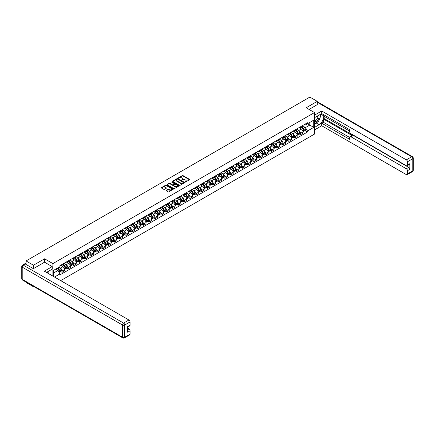 <?xml version="1.0" encoding="UTF-8"?>
<svg xmlns="http://www.w3.org/2000/svg" width="435" height="435" viewBox="0 0 435 435"><rect width="100%" height="100%" fill="white"/><g stroke="black" fill="none" stroke-linecap="round" stroke-linejoin="round"><path stroke-width="0.65" d="M185.19 182.064L189.595 179.818A0.517 0.299 0 0 0 189.595 179.399L183.004 175.593A0.517 0.299 0 0 0 182.276 175.593L178.388 177.839L178.388 178.138L179.405 177.844A1.658 0.957 0 0 1 181.743 177.844L182.292 178.165A1.658 0.957 0 0 1 182.776 178.839A1.658 0.957 0 0 1 182.292 179.514L181.792 180.101L182.803 179.813A1.658 0.957 0 0 1 185.147 179.813L185.696 180.128A1.658 0.957 0 0 1 186.18 180.802A1.658 0.957 0 0 1 185.696 181.477L185.19 181.77M166.213 190.34A0.517 0.299 0 0 0 166.213 190.764L168.062 191.83A0.517 0.299 0 0 0 168.791 191.83L173.108 189.339A0.517 0.299 0 0 0 173.108 188.915L166.523 185.114A0.517 0.299 0 0 0 165.789 185.114L161.472 187.605A0.517 0.299 0 0 0 161.472 188.029L163.707 189.317A0.517 0.299 0 0 0 164.435 189.317L166.284 188.252A0.517 0.299 0 0 0 166.284 187.828L165.18 187.186A1.387 0.799 0 0 1 164.773 186.62A1.387 0.799 0 0 1 165.626 185.886A1.387 0.799 0 0 1 167.138 186.055L171.472 188.562A1.387 0.799 0 0 1 171.879 189.127A1.387 0.799 0 0 1 171.02 189.867A1.387 0.799 0 0 1 169.514 189.693L168.791 189.274A0.517 0.299 0 0 0 168.062 189.274L166.213 190.34L166.213 190.764L168.062 189.703L168.062 189.274M52.891 263.599L44.577 258.803L33.468 265.214L26.051 260.935L309.867 97.076L317.289 101.355L306.18 107.771L314.489 112.567L52.891 263.599L52.891 276.105M179.437 185.261A0.517 0.299 0 0 0 180.172 185.261L184.489 182.765A0.517 0.299 0 0 0 184.489 182.347L177.904 178.54A0.517 0.299 0 0 0 177.17 178.54L172.853 181.036A0.517 0.299 0 0 0 172.853 181.46L179.437 185.261M171.738 182.145L172.102 182.194L172.102 181.765L178.801 185.631A0.517 0.299 0 0 1 178.801 186.055L174.484 188.545A0.517 0.299 0 0 1 173.75 188.545L167.165 184.744L169.014 183.684L169.014 183.255L167.165 184.32A0.517 0.299 0 0 0 167.165 184.744L167.165 184.32M169.014 183.684A0.517 0.299 0 0 1 169.742 183.684L169.742 183.255A0.517 0.299 0 0 0 169.014 183.255M169.742 183.255L172.412 184.793A0.517 0.299 0 0 0 173.146 184.793L174.37 184.087A0.517 0.299 0 0 0 174.37 183.668L171.591 182.058L172.102 181.765M33.468 286.344L33.468 286.736L26.051 282.456L26.051 282.065M60.699 280.613L314.489 134.089L314.489 112.567M33.468 286.736L33.81 286.54M33.468 265.214L33.468 268.596M26.051 260.935L26.051 264.442M317.289 104.737L317.289 101.355M300.514 126.77A2.425 1.397 60 0 1 300.009 127.863L302.472 126.438A2.425 1.397 -120 0 0 302.972 125.351M298.176 130.049L298.796 130.408A2.425 1.397 60 0 1 300.514 133.376L302.972 131.957A2.425 1.397 -120 0 0 301.259 128.988L299.497 127.972M302.972 131.957L302.972 133.273L300.514 134.692L299.177 133.92M300.009 127.863A2.425 1.397 60 0 1 298.818 127.749M300.514 133.376L300.514 134.692M294.696 130.13A2.425 1.397 60 0 1 294.196 131.218L296.654 129.799A2.425 1.397 -120 0 0 297.159 128.711M293.364 137.281L294.696 138.047L297.159 136.628L297.159 135.318A2.425 1.397 -120 0 0 295.441 132.343L293.685 131.326M294.196 131.218A2.425 1.397 60 0 1 293 131.109M292.363 133.409L292.983 133.768A2.425 1.397 60 0 1 294.696 136.737L294.696 138.047M288.883 133.485A2.425 1.397 60 0 1 288.378 134.573L290.841 133.153A2.425 1.397 -120 0 0 291.341 132.066M287.551 140.635L288.883 141.408L291.341 139.988L291.341 138.673A2.425 1.397 -120 0 0 289.628 135.704L287.867 134.687M288.378 134.573A2.425 1.397 60 0 1 287.187 134.464M286.545 136.764L287.171 137.123A2.425 1.397 60 0 1 288.883 140.092L288.883 141.408M283.065 136.846A2.425 1.397 60 0 1 282.565 137.933L285.028 136.514A2.425 1.397 -120 0 0 285.529 135.421M281.733 143.996L283.065 144.763L285.529 143.343L285.529 142.033A2.425 1.397 -120 0 0 283.816 139.059L282.054 138.042M282.565 137.933A2.425 1.397 60 0 1 281.374 137.824M280.733 140.124L281.353 140.483A2.425 1.397 60 0 1 283.065 143.452L283.065 144.763M277.253 140.2A2.425 1.397 60 0 1 276.752 141.288L279.21 139.869A2.425 1.397 -120 0 0 279.71 138.781M275.921 147.351L277.253 148.123L279.71 146.698L279.71 145.388A2.425 1.397 -120 0 0 277.998 142.419L276.236 141.402M276.752 141.288A2.425 1.397 60 0 1 275.556 141.179M274.92 143.479L275.54 143.838A2.425 1.397 60 0 1 277.253 146.807L277.253 148.123M271.44 143.561A2.425 1.397 60 0 1 270.934 144.648L273.397 143.224A2.425 1.397 -120 0 0 273.898 142.136M270.102 150.706L271.44 151.478L273.898 150.059L273.898 148.743A2.425 1.397 -120 0 0 272.185 145.774L270.423 144.757M270.934 144.648A2.425 1.397 60 0 1 269.743 144.54M269.102 146.84L269.722 147.193A2.425 1.397 60 0 1 271.44 150.167L271.44 151.478M265.622 146.916A2.425 1.397 60 0 1 265.122 148.003L267.579 146.584A2.425 1.397 -120 0 0 268.085 145.497M264.29 154.066L265.622 154.833L268.085 153.414L268.085 152.103A2.425 1.397 -120 0 0 266.367 149.134L264.605 148.117M265.122 148.003A2.425 1.397 60 0 1 263.925 147.895M263.289 150.195L263.909 150.553A2.425 1.397 60 0 1 265.622 153.522L265.622 154.833M259.809 150.271A2.425 1.397 60 0 1 259.303 151.364L261.767 149.939A2.425 1.397 -120 0 0 262.267 148.852M258.472 157.421L259.809 158.193L262.267 156.774L262.267 155.458A2.425 1.397 -120 0 0 260.554 152.489L258.792 151.472M259.303 151.364A2.425 1.397 60 0 1 258.113 151.25M257.471 153.55L258.091 153.908A2.425 1.397 60 0 1 259.809 156.877L259.809 158.193M253.991 153.631A2.425 1.397 60 0 1 253.491 154.719L255.949 153.299A2.425 1.397 -120 0 0 256.454 152.212M252.659 160.781L253.991 161.548L256.454 160.129L256.454 158.818A2.425 1.397 -120 0 0 254.736 155.844L252.98 154.827M253.491 154.719A2.425 1.397 60 0 1 252.295 154.61M251.658 156.91L252.278 157.269A2.425 1.397 60 0 1 253.991 160.238L253.991 161.548M248.178 156.986A2.425 1.397 60 0 1 247.678 158.074L250.136 156.654A2.425 1.397 -120 0 0 250.636 155.567M246.846 164.136L248.178 164.908L250.636 163.489L250.636 162.173A2.425 1.397 -120 0 0 248.923 159.205L247.162 158.188M247.678 158.074A2.425 1.397 60 0 1 246.482 157.965M245.84 160.265L246.466 160.624A2.425 1.397 60 0 1 248.178 163.593L248.178 164.908M242.36 160.346A2.425 1.397 60 0 1 241.86 161.434L244.323 160.015A2.425 1.397 -120 0 0 244.823 158.922M241.028 167.491L242.36 168.263L244.823 166.844L244.823 165.528A2.425 1.397 -120 0 0 243.111 162.559L241.349 161.543M241.86 161.434A2.425 1.397 60 0 1 240.669 161.325M240.028 163.625L240.647 163.984A2.425 1.397 60 0 1 242.36 166.953L242.36 168.263M236.548 163.701A2.425 1.397 60 0 1 236.047 164.789L238.505 163.37A2.425 1.397 -120 0 0 239.005 162.282M235.215 170.852L236.548 171.624L239.005 170.199L239.005 168.889A2.425 1.397 -120 0 0 237.292 165.92L235.531 164.903M236.047 164.789A2.425 1.397 60 0 1 234.851 164.68M234.215 166.98L234.835 167.339A2.425 1.397 60 0 1 236.548 170.308L236.548 171.624M230.735 167.056A2.425 1.397 60 0 1 230.229 168.149L232.692 166.725A2.425 1.397 -120 0 0 233.193 165.637M229.397 174.207L230.735 174.979L233.193 173.56L233.193 172.244A2.425 1.397 -120 0 0 231.48 169.275L229.718 168.258M230.229 168.149A2.425 1.397 60 0 1 229.038 168.041M228.397 170.341L229.017 170.694A2.425 1.397 60 0 1 230.735 173.668L230.735 174.979M224.917 170.417A2.425 1.397 60 0 1 224.416 171.504L226.874 170.085A2.425 1.397 -120 0 0 227.38 168.998M223.585 177.567L224.917 178.334L227.38 176.915L227.38 175.604A2.425 1.397 -120 0 0 225.662 172.635L223.9 171.618M224.416 171.504A2.425 1.397 60 0 1 223.22 171.395M222.584 173.695L223.204 174.054A2.425 1.397 60 0 1 224.917 177.023L224.917 178.334M219.104 173.772A2.425 1.397 60 0 1 218.598 174.865L221.062 173.44A2.425 1.397 -120 0 0 221.562 172.352M217.766 180.922L219.104 181.694L221.562 180.275L221.562 178.959A2.425 1.397 -120 0 0 219.849 175.99L218.087 174.973M218.598 174.865A2.425 1.397 60 0 1 217.408 174.75M216.766 177.05L217.386 177.409A2.425 1.397 60 0 1 219.104 180.378L219.104 181.694M213.286 177.132A2.425 1.397 60 0 1 212.786 178.219L215.243 176.8A2.425 1.397 -120 0 0 215.749 175.713M211.954 184.282L213.286 185.049L215.749 183.63L215.749 182.319A2.425 1.397 -120 0 0 214.031 179.345L212.275 178.328M212.786 178.219A2.425 1.397 60 0 1 211.589 178.111M210.953 180.411L211.573 180.77A2.425 1.397 60 0 1 213.286 183.739L213.286 185.049M207.473 180.487A2.425 1.397 60 0 1 206.973 181.574L209.431 180.155A2.425 1.397 -120 0 0 209.931 179.068M206.141 187.637L207.473 188.409L209.931 186.985L209.931 185.674A2.425 1.397 -120 0 0 208.218 182.705L206.456 181.689M206.973 181.574A2.425 1.397 60 0 1 205.777 181.466M205.141 183.766L205.76 184.125A2.425 1.397 60 0 1 207.473 187.093L207.473 188.409M201.655 183.847A2.425 1.397 60 0 1 201.155 184.935L203.618 183.516A2.425 1.397 -120 0 0 204.118 182.423M200.323 190.992L201.661 191.764L204.118 190.345L204.118 189.029A2.425 1.397 -120 0 0 202.405 186.06L200.644 185.044M201.155 184.935A2.425 1.397 60 0 1 199.964 184.826M199.322 187.126L199.942 187.485A2.425 1.397 60 0 1 201.661 190.454L201.661 191.764M195.842 187.202A2.425 1.397 60 0 1 195.342 188.29L197.8 186.871A2.425 1.397 -120 0 0 198.306 185.783M194.51 194.353L195.842 195.125L198.306 193.7L198.306 192.39A2.425 1.397 -120 0 0 196.587 189.421L194.826 188.404M195.342 188.29A2.425 1.397 60 0 1 194.146 188.181M193.51 190.481L194.13 190.84A2.425 1.397 60 0 1 195.842 193.809L195.842 195.125M190.03 190.557A2.425 1.397 60 0 1 189.524 191.65L191.987 190.225A2.425 1.397 -120 0 0 192.487 189.138M188.692 197.708L190.03 198.48L192.487 197.06L192.487 195.745A2.425 1.397 -120 0 0 190.775 192.776L189.013 191.759M189.524 191.65A2.425 1.397 60 0 1 188.333 191.541M187.692 193.836L188.311 194.195A2.425 1.397 60 0 1 190.03 197.169L190.03 198.48M184.212 193.918A2.425 1.397 60 0 1 183.711 195.005L186.169 193.586A2.425 1.397 -120 0 0 186.675 192.498M182.879 201.068L184.212 201.835L186.675 200.415L186.675 199.105A2.425 1.397 -120 0 0 184.957 196.136L183.195 195.119M183.711 195.005A2.425 1.397 60 0 1 182.515 194.896M181.879 197.196L182.499 197.555A2.425 1.397 60 0 1 184.212 200.524L184.212 201.835M178.399 197.272A2.425 1.397 60 0 1 177.893 198.365L180.356 196.941A2.425 1.397 -120 0 0 180.857 195.853M177.061 204.423L178.399 205.195L180.857 203.776L180.857 202.46A2.425 1.397 -120 0 0 179.144 199.491L177.382 198.474M177.893 198.365A2.425 1.397 60 0 1 176.702 198.251M176.061 200.551L176.681 200.91A2.425 1.397 60 0 1 178.399 203.879L178.399 205.195M172.581 200.633A2.425 1.397 60 0 1 172.081 201.72L174.538 200.301A2.425 1.397 -120 0 0 175.044 199.214M171.249 207.783L172.581 208.55L175.044 207.131L175.044 205.82A2.425 1.397 -120 0 0 173.326 202.846L171.569 201.829M172.081 201.72A2.425 1.397 60 0 1 170.884 201.612M170.248 203.912L170.868 204.271A2.425 1.397 60 0 1 172.581 207.239L172.581 208.55M166.768 203.988A2.425 1.397 60 0 1 166.268 205.075L168.726 203.656A2.425 1.397 -120 0 0 169.226 202.569M165.436 211.138L166.768 211.91L169.226 210.486L169.226 209.175A2.425 1.397 -120 0 0 167.513 206.206L165.751 205.189M166.268 205.075A2.425 1.397 60 0 1 165.072 204.967M164.435 207.267L165.055 207.625A2.425 1.397 60 0 1 166.768 210.594L166.768 211.91M160.955 207.348A2.425 1.397 60 0 1 160.45 208.436L162.913 207.017A2.425 1.397 -120 0 0 163.413 205.924M159.618 214.493L160.955 215.265L163.413 213.846L163.413 212.53A2.425 1.397 -120 0 0 161.7 209.561L159.939 208.544M160.45 208.436A2.425 1.397 60 0 1 159.259 208.327M158.617 210.627L159.237 210.98A2.425 1.397 60 0 1 160.955 213.955L160.955 215.265M155.137 210.703A2.425 1.397 60 0 1 154.637 211.791L157.095 210.371A2.425 1.397 -120 0 0 157.6 209.284M153.805 217.853L155.137 218.626L157.6 217.201L157.6 215.891A2.425 1.397 -120 0 0 155.882 212.922L154.12 211.905M154.637 211.791A2.425 1.397 60 0 1 153.441 211.682M152.805 213.982L153.424 214.341A2.425 1.397 60 0 1 155.137 217.31L155.137 218.626M149.325 214.058A2.425 1.397 60 0 1 148.819 215.151L151.282 213.726A2.425 1.397 -120 0 0 151.782 212.639M147.987 221.208L149.325 221.98L151.782 220.561L151.782 219.245A2.425 1.397 -120 0 0 150.07 216.277L148.308 215.26M148.819 215.151A2.425 1.397 60 0 1 147.628 215.042M146.986 217.337L147.606 217.696A2.425 1.397 60 0 1 149.325 220.67L149.325 221.98M143.506 217.418A2.425 1.397 60 0 1 143.006 218.506L145.464 217.087A2.425 1.397 -120 0 0 145.97 215.999M142.174 224.569L143.506 225.335L145.97 223.916L145.97 222.606A2.425 1.397 -120 0 0 144.251 219.637L142.495 218.62M143.006 218.506A2.425 1.397 60 0 1 141.81 218.397M141.174 220.697L141.794 221.056A2.425 1.397 60 0 1 143.506 224.025L143.506 225.335M137.694 220.773A2.425 1.397 60 0 1 137.188 221.861L139.651 220.442A2.425 1.397 -120 0 0 140.152 219.354M136.356 227.924L137.694 228.696L140.152 227.277L140.152 225.961A2.425 1.397 -120 0 0 138.439 222.992L136.677 221.975M137.188 221.861A2.425 1.397 60 0 1 135.997 221.752M135.356 224.052L135.981 224.411A2.425 1.397 60 0 1 137.694 227.38L137.694 228.696M131.876 224.134A2.425 1.397 60 0 1 131.375 225.221L133.839 223.802A2.425 1.397 -120 0 0 134.339 222.715M130.543 231.284L131.876 232.051L134.339 230.632L134.339 229.321A2.425 1.397 -120 0 0 132.626 226.347L130.864 225.33M131.375 225.221A2.425 1.397 60 0 1 130.185 225.112M129.543 227.413L130.163 227.771A2.425 1.397 60 0 1 131.876 230.74L131.876 232.051M126.063 227.489A2.425 1.397 60 0 1 125.563 228.576L128.02 227.157A2.425 1.397 -120 0 0 128.521 226.069M124.731 234.639L126.063 235.411L128.521 233.986L128.521 232.676A2.425 1.397 -120 0 0 126.808 229.707L125.046 228.69M125.563 228.576A2.425 1.397 60 0 1 124.366 228.467M123.73 230.767L124.35 231.126A2.425 1.397 60 0 1 126.063 234.095L126.063 235.411M120.25 230.849A2.425 1.397 60 0 1 119.745 231.937L122.208 230.517A2.425 1.397 -120 0 0 122.708 229.424M118.913 237.994L120.25 238.766L122.708 237.347L122.708 236.031A2.425 1.397 -120 0 0 120.995 233.062L119.233 232.045M119.745 231.937A2.425 1.397 60 0 1 118.554 231.828M117.912 234.128L118.532 234.481A2.425 1.397 60 0 1 120.25 237.456L120.25 238.766M114.432 234.204A2.425 1.397 60 0 1 113.932 235.291L116.39 233.872A2.425 1.397 -120 0 0 116.895 232.785M113.1 241.354L114.432 242.126L116.895 240.702L116.895 239.391A2.425 1.397 -120 0 0 115.177 236.422L113.415 235.406M113.932 235.291A2.425 1.397 60 0 1 112.736 235.183M112.099 237.483L112.719 237.842A2.425 1.397 60 0 1 114.432 240.811L114.432 242.126M108.619 237.559A2.425 1.397 60 0 1 108.114 238.652L110.577 237.227A2.425 1.397 -120 0 0 111.077 236.14M107.282 244.709L108.619 245.481L111.077 244.062L111.077 242.746A2.425 1.397 -120 0 0 109.364 239.777L107.603 238.761M108.114 238.652A2.425 1.397 60 0 1 106.923 238.543M106.281 240.838L106.901 241.197A2.425 1.397 60 0 1 108.619 244.171L108.619 245.481M102.801 240.919A2.425 1.397 60 0 1 102.301 242.007L104.759 240.588A2.425 1.397 -120 0 0 105.265 239.5M101.469 248.07L102.801 248.836L105.265 247.417L105.265 246.107A2.425 1.397 -120 0 0 103.546 243.138L101.79 242.121M102.301 242.007A2.425 1.397 60 0 1 101.105 241.898M100.469 244.198L101.089 244.557A2.425 1.397 60 0 1 102.801 247.526L102.801 248.836M96.989 244.274A2.425 1.397 60 0 1 96.488 245.362L98.946 243.943A2.425 1.397 -120 0 0 99.446 242.855M95.656 251.425L96.989 252.197L99.446 250.777L99.446 249.462A2.425 1.397 -120 0 0 97.734 246.493L95.972 245.476M96.488 245.362A2.425 1.397 60 0 1 95.292 245.253M94.651 247.553L95.276 247.912A2.425 1.397 60 0 1 96.989 250.881L96.989 252.197M91.171 247.635A2.425 1.397 60 0 1 90.67 248.722L93.133 247.303A2.425 1.397 -120 0 0 93.634 246.215M89.838 254.785L91.171 255.552L93.634 254.132L93.634 252.822A2.425 1.397 -120 0 0 91.921 249.848L90.159 248.831M90.67 248.722A2.425 1.397 60 0 1 89.479 248.613M88.838 250.913L89.458 251.272A2.425 1.397 60 0 1 91.171 254.241L91.171 255.552M85.358 250.99A2.425 1.397 60 0 1 84.858 252.077L87.315 250.658A2.425 1.397 -120 0 0 87.816 249.57M84.026 258.14L85.358 258.912L87.816 257.487L87.816 256.177A2.425 1.397 -120 0 0 86.103 253.208L84.341 252.191M84.858 252.077A2.425 1.397 60 0 1 83.661 251.968M83.025 254.268L83.645 254.627A2.425 1.397 60 0 1 85.358 257.596L85.358 258.912M79.545 254.35A2.425 1.397 60 0 1 79.04 255.437L81.503 254.018A2.425 1.397 -120 0 0 82.003 252.925M78.208 261.495L79.545 262.267L82.003 260.848L82.003 259.532A2.425 1.397 -120 0 0 80.29 256.563L78.528 255.546M79.04 255.437A2.425 1.397 60 0 1 77.849 255.329M77.207 257.629L77.827 257.982A2.425 1.397 60 0 1 79.545 260.957L79.545 262.267M73.727 257.705A2.425 1.397 60 0 1 73.227 258.792L75.685 257.373A2.425 1.397 -120 0 0 76.19 256.286M72.395 264.855L73.727 265.627L76.19 264.203L76.19 262.892A2.425 1.397 -120 0 0 74.472 259.923L72.71 258.907M73.227 258.792A2.425 1.397 60 0 1 72.031 258.684M71.394 260.984L72.014 261.343A2.425 1.397 60 0 1 73.727 264.311L73.727 265.627M67.914 261.06A2.425 1.397 60 0 1 67.409 262.153L69.872 260.728A2.425 1.397 -120 0 0 70.372 259.641M66.577 268.21L67.914 268.982L70.372 267.563L70.372 266.247A2.425 1.397 -120 0 0 68.659 263.278L66.898 262.261M67.409 262.153A2.425 1.397 60 0 1 66.218 262.039M65.576 264.339L66.196 264.697A2.425 1.397 60 0 1 67.914 267.666L67.914 268.982M62.096 264.42A2.425 1.397 60 0 1 61.596 265.508L64.054 264.089A2.425 1.397 -120 0 0 64.559 263.001M60.764 271.57L62.096 272.337L64.559 270.918L64.559 269.608A2.425 1.397 -120 0 0 62.841 266.639L61.085 265.622M61.596 265.508A2.425 1.397 60 0 1 60.4 265.399M59.764 267.699L60.383 268.058A2.425 1.397 60 0 1 62.096 271.027L62.096 272.337M304.63 124.394L305.506 124.899L313.744 120.142L309.796 122.425L309.796 125.095L305.506 127.569L303.994 126.694M53.635 276.535L53.635 270.314L59.899 266.698L59.899 265.687L307.485 122.746L307.485 123.757L313.744 127.373L307.485 130.989L305.506 127.569M313.744 120.142L313.744 127.373M53.635 272.984L57.926 270.51L59.899 273.93L59.899 274.942L307.485 132.001L307.485 130.989M59.899 273.93L54.511 277.041M44.577 258.803L44.577 262.223M57.926 270.51L55.615 269.178M304.995 130.565L307.485 132.001M185.337 182.118L185.696 181.912A1.658 0.957 0 0 0 186.18 181.232L186.18 180.802M182.776 178.839L182.776 179.269A1.658 0.957 0 0 1 182.292 179.943L181.933 180.15M189.584 179.824L183.004 176.028A0.517 0.299 0 0 0 182.276 176.028L178.529 178.187M184.483 182.771L177.904 178.975A0.517 0.299 0 0 0 177.17 178.975L172.858 181.46L172.853 181.036M183.575 182.705L177.79 179.073L176.751 179.378A1.658 0.957 0 0 0 176.267 180.052A1.658 0.957 0 0 0 176.751 180.732L180.699 183.01A1.658 0.957 0 0 0 183.043 183.01L183.575 182.705L183.575 183.135L183.575 182.841M176.267 180.052L176.267 180.481A1.658 0.957 0 0 0 176.751 181.161L176.751 180.732M183.575 183.135L183.043 183.439A1.658 0.957 0 0 1 180.699 183.439L176.751 181.161M169.742 183.684L172.412 185.228A0.517 0.299 0 0 0 173.146 185.228L174.37 184.516A0.517 0.299 0 0 0 174.522 184.309L174.522 183.875M172.102 182.194L178.79 186.055M175.185 186.397A1.387 0.799 0 0 0 176.692 186.571A1.387 0.799 0 0 0 177.551 185.832A1.387 0.799 0 0 0 177.143 185.267L175.615 184.386A0.517 0.299 0 0 0 174.886 184.386L173.657 185.092A0.517 0.299 0 0 0 173.657 185.511L175.185 186.397L175.185 186.827A1.387 0.799 0 0 0 176.692 187.001A1.387 0.799 0 0 0 177.551 186.262L177.551 185.832M173.505 185.305L173.505 185.734A0.517 0.299 0 0 0 173.657 185.946L173.657 185.511M175.185 186.827L173.657 185.946M171.879 189.127L171.879 189.557A1.387 0.799 0 0 1 171.02 190.296A1.387 0.799 0 0 1 169.514 190.122L168.791 189.703A0.517 0.299 0 0 0 168.062 189.703M164.773 186.62L164.773 187.055A1.387 0.799 0 0 0 165.18 187.615L165.18 187.186M166.284 187.828L166.284 188.252L165.18 187.615M173.108 188.915L173.108 189.339L166.523 185.544A0.517 0.299 0 0 0 165.789 185.544L161.483 188.029M301.428 127.042A3.322 1.919 60 0 1 301.444 127.053A3.322 1.919 60 0 1 303.63 130.032L303.652 130.103A0.647 0.375 60 0 1 303.548 130.609A0.647 0.375 60 0 1 303.532 130.614M301.281 127.123A4.007 2.311 60 0 1 303.483 130.429L303.505 130.5A1.332 0.767 60 0 1 303.293 131.544L302.961 131.734M303.521 131.25A1.332 0.767 -120 0 0 303.891 131.201A1.332 0.767 -120 0 0 304.103 130.157L304.081 130.087A4.007 2.311 -120 0 0 301.879 126.781M302.923 125.775A4.007 2.311 60 0 1 305.441 129.304L305.462 129.369A1.332 0.767 60 0 1 305.25 130.418L303.891 131.201M299.916 127.906A4.007 2.311 60 0 1 300.754 128.695M302.7 128.7L303.211 128.999M314.489 117.711L319.149 115.019A5.932 3.426 120 0 1 322.117 114.726A5.932 3.426 120 0 1 323.026 119.478A5.932 3.426 120 0 1 319.149 124.704L314.489 127.395M314.489 129.934L321.721 125.758L321.721 123.219L349.68 139.363L349.68 137.34A1.582 0.913 -120 0 1 350.006 136.617A1.582 0.913 -120 0 1 350.795 136.693L406.339 168.758L408.726 167.383A1.582 0.913 60 0 1 409.841 169.318L409.841 163.68A1.582 0.913 60 0 1 409.514 164.403L407.127 165.784A1.582 0.913 -120 0 0 407.459 165.055L407.459 161.787A1.582 0.913 -120 0 0 406.339 159.852L411.668 156.774L317.289 102.279M324.108 116.335L324.108 118.532L323.363 118.962L323.363 122.273L321.721 123.219M323.363 114.481L323.363 115.906L349.68 131.098M407.127 165.784A1.582 0.913 -120 0 1 406.339 165.702L350.795 133.637A1.582 0.913 -120 0 1 349.68 131.702L349.68 129.679L321.721 113.535L321.721 110.996L406.339 159.852M314.489 115.172L321.721 110.996M321.721 125.758L406.339 174.614A1.582 0.913 -120 0 0 407.127 174.691A1.582 0.913 -120 0 0 407.459 173.967L407.459 170.694A1.582 0.913 -120 0 0 406.339 168.758M317.289 104.607L309.106 109.457M323.363 118.962L352.437 135.747L350.795 136.693M324.108 118.532L408.726 167.383M323.363 122.273L349.68 137.465M350.006 136.617L351.649 135.666A1.582 0.913 60 0 1 352.437 135.747M314.489 123.997L316.207 123.007A5.932 3.426 120 0 0 317.849 121.669M319.029 120.12A5.932 3.426 120 0 0 320.301 116.83M320.399 115.764A5.932 3.426 120 0 0 320.252 114.557M25.344 264.034L23.332 265.192A1.582 0.913 -120 0 0 22.538 265.116L24.556 263.953A1.582 0.913 60 0 1 25.344 264.034L33.359 268.661L44.539 262.202L52.184 266.617L52.184 269.156L46.888 272.212A5.932 3.426 120 0 0 46.534 272.435M52.184 266.617L44.316 271.157L128.934 320.008A1.582 0.913 60 0 1 130.054 321.943L130.054 325.217A1.582 0.913 60 0 1 129.722 325.94L127.667 327.125M48.122 272.93L48.122 271.5M127.667 329.648L128.934 328.92A1.582 0.913 60 0 1 130.054 330.856L130.054 334.123A1.582 0.913 60 0 1 129.722 334.852L124.394 337.924A1.582 0.913 -120 0 0 124.72 337.201L130.054 334.123M130.054 325.217L127.667 326.593L127.667 332.231L130.054 330.856M128.934 328.92L127.667 328.186M314.489 121.006A3.426 1.979 120 0 0 317.218 120.712A3.426 1.979 120 0 0 319.002 116.982A3.426 1.979 120 0 0 318.376 115.465M314.777 117.548A3.426 1.979 120 0 0 314.489 118.162M314.489 119.31A2.344 1.354 120 0 0 314.962 120.158A2.344 1.354 120 0 0 316.772 119.527A2.344 1.354 120 0 0 317.795 117.167A2.344 1.354 120 0 0 317.311 116.091A2.344 1.354 120 0 0 317.305 116.091M314.973 117.434A2.344 1.354 120 0 0 314.489 118.842M319.687 114.753L320.6 116.058L318.589 121.24L314.565 123.567M47.404 271.913L48.269 273.436M295.615 130.397A3.322 1.919 60 0 1 295.631 130.408A3.322 1.919 60 0 1 297.817 133.387L297.834 133.458A0.647 0.375 60 0 1 297.73 133.964A0.647 0.375 60 0 1 297.719 133.975M295.468 130.484A4.007 2.311 60 0 1 297.671 133.79L297.687 133.86A1.332 0.767 60 0 1 297.48 134.904L297.149 135.095M297.709 134.611A1.332 0.767 -120 0 0 298.073 134.556A1.332 0.767 -120 0 0 298.285 133.512L298.263 133.447A4.007 2.311 -120 0 0 296.066 130.141M297.105 129.135A4.007 2.311 60 0 1 299.628 132.659L299.644 132.729A1.332 0.767 60 0 1 299.438 133.773L298.073 134.556M294.103 131.267A4.007 2.311 60 0 1 294.935 132.055M296.887 132.061L297.399 132.354M289.797 133.757A3.322 1.919 60 0 1 289.813 133.768A3.322 1.919 60 0 1 291.999 136.748L292.021 136.813A0.647 0.375 60 0 1 291.918 137.324A0.647 0.375 60 0 1 291.901 137.329M289.65 133.839A4.007 2.311 60 0 1 291.852 137.145L291.874 137.215A1.332 0.767 60 0 1 291.662 138.259L291.33 138.45M291.89 137.966A1.332 0.767 -120 0 0 292.26 137.917A1.332 0.767 -120 0 0 292.472 136.873L292.45 136.802A4.007 2.311 -120 0 0 290.248 133.496M291.292 132.49A4.007 2.311 60 0 1 293.81 136.014L293.832 136.084A1.332 0.767 60 0 1 293.62 137.128L292.26 137.917M288.285 134.622A4.007 2.311 60 0 1 289.123 135.41M291.069 135.415L291.58 135.709M283.984 137.112A3.322 1.919 60 0 1 284.001 137.123A3.322 1.919 60 0 1 286.187 140.103L286.203 140.173A0.647 0.375 60 0 1 286.105 140.679A0.647 0.375 60 0 1 286.089 140.69M283.837 137.199A4.007 2.311 60 0 1 286.04 140.505L286.061 140.57A1.332 0.767 60 0 1 285.849 141.62L285.518 141.81M286.078 141.321A1.332 0.767 -120 0 0 286.447 141.272A1.332 0.767 -120 0 0 286.654 140.228L286.638 140.157A4.007 2.311 -120 0 0 284.436 136.851M285.48 135.85A4.007 2.311 60 0 1 287.997 139.374L288.013 139.445A1.332 0.767 60 0 1 287.807 140.489L286.447 141.272M282.473 137.977A4.007 2.311 60 0 1 283.31 138.77M285.257 138.776L285.768 139.069M278.166 140.472A3.322 1.919 60 0 1 278.183 140.483A3.322 1.919 60 0 1 280.368 143.463L280.39 143.528A0.647 0.375 60 0 1 280.287 144.039A0.647 0.375 60 0 1 280.271 144.045M278.025 140.554A4.007 2.311 60 0 1 280.227 143.86L280.243 143.931A1.332 0.767 60 0 1 280.031 144.975L279.705 145.165M280.26 144.681A1.332 0.767 -120 0 0 280.629 144.632A1.332 0.767 -120 0 0 280.841 143.583L280.82 143.517A4.007 2.311 -120 0 0 278.617 140.211M279.661 139.205A4.007 2.311 60 0 1 282.179 142.729L282.201 142.8A1.332 0.767 60 0 1 281.989 143.844L280.629 144.632M276.655 141.337A4.007 2.311 60 0 1 277.492 142.125M279.439 142.131L279.95 142.424M272.353 143.827A3.322 1.919 60 0 1 272.37 143.838A3.322 1.919 60 0 1 274.556 146.818L274.572 146.889A0.647 0.375 60 0 1 274.474 147.394A0.647 0.375 60 0 1 274.458 147.4M272.207 143.914A4.007 2.311 60 0 1 274.409 147.22L274.431 147.286A1.332 0.767 60 0 1 274.219 148.33L273.887 148.525M274.447 148.036A1.332 0.767 -120 0 0 274.817 147.987A1.332 0.767 -120 0 0 275.023 146.943L275.007 146.872A4.007 2.311 -120 0 0 272.805 143.566M273.849 142.566A4.007 2.311 60 0 1 276.366 146.089L276.388 146.155A1.332 0.767 60 0 1 276.176 147.204L274.817 147.987M270.842 144.692A4.007 2.311 60 0 1 271.679 145.486M273.626 145.491L274.137 145.785M266.535 147.188A3.322 1.919 60 0 1 266.557 147.193A3.322 1.919 60 0 1 268.738 150.173L268.759 150.244A0.647 0.375 60 0 1 268.656 150.749A0.647 0.375 60 0 1 268.645 150.76M266.394 147.269A4.007 2.311 60 0 1 268.596 150.575L268.612 150.646A1.332 0.767 60 0 1 268.406 151.69L268.074 151.88M268.629 151.396A1.332 0.767 -120 0 0 268.999 151.347A1.332 0.767 -120 0 0 269.211 150.298L269.189 150.233A4.007 2.311 -120 0 0 266.987 146.927M268.031 145.921A4.007 2.311 60 0 1 270.554 149.444L270.57 149.515A1.332 0.767 60 0 1 270.363 150.559L268.999 151.347M265.024 148.052A4.007 2.311 60 0 1 265.861 148.841M267.813 148.846L268.319 149.14M260.723 150.543A3.322 1.919 60 0 1 260.739 150.553A3.322 1.919 60 0 1 262.925 153.533L262.947 153.604A0.647 0.375 60 0 1 262.843 154.11A0.647 0.375 60 0 1 262.827 154.115M260.576 150.624A4.007 2.311 60 0 1 262.778 153.93L262.8 154.001A1.332 0.767 60 0 1 262.588 155.045L262.256 155.235M262.816 154.751A1.332 0.767 -120 0 0 263.186 154.702A1.332 0.767 -120 0 0 263.398 153.658L263.376 153.588A4.007 2.311 -120 0 0 261.174 150.282M262.218 149.276A4.007 2.311 60 0 1 264.736 152.805L264.757 152.87A1.332 0.767 60 0 1 264.545 153.914L263.186 154.702M259.211 151.407A4.007 2.311 60 0 1 260.048 152.196M261.995 152.201L262.506 152.5M254.91 153.898A3.322 1.919 60 0 1 254.926 153.908A3.322 1.919 60 0 1 257.112 156.888L257.128 156.959A0.647 0.375 60 0 1 257.025 157.465A0.647 0.375 60 0 1 257.014 157.475M254.763 153.985A4.007 2.311 60 0 1 256.965 157.291L256.982 157.361A1.332 0.767 60 0 1 256.775 158.405L256.443 158.596M257.003 158.112A1.332 0.767 -120 0 0 257.368 158.057A1.332 0.767 -120 0 0 257.58 157.013L257.563 156.948A4.007 2.311 -120 0 0 255.361 153.642M256.405 152.636A4.007 2.311 60 0 1 258.923 156.16L258.939 156.23A1.332 0.767 60 0 1 258.733 157.274L257.368 158.057M253.398 154.768A4.007 2.311 60 0 1 254.23 155.556M256.182 155.561L256.693 155.855M249.092 157.258A3.322 1.919 60 0 1 249.108 157.269A3.322 1.919 60 0 1 251.294 160.249L251.316 160.314A0.647 0.375 60 0 1 251.212 160.825A0.647 0.375 60 0 1 251.196 160.83M248.945 157.339A4.007 2.311 60 0 1 251.147 160.645L251.169 160.716A1.332 0.767 60 0 1 250.957 161.76L250.625 161.95M251.185 161.467A1.332 0.767 -120 0 0 251.555 161.418A1.332 0.767 -120 0 0 251.767 160.374L251.745 160.303A4.007 2.311 -120 0 0 249.543 156.997M250.587 155.991A4.007 2.311 60 0 1 253.105 159.514L253.126 159.585A1.332 0.767 60 0 1 252.914 160.629L251.555 161.418M247.58 158.123A4.007 2.311 60 0 1 248.418 158.911M250.364 158.916L250.875 159.21M243.279 160.613A3.322 1.919 60 0 1 243.295 160.624A3.322 1.919 60 0 1 245.481 163.603L245.498 163.674A0.647 0.375 60 0 1 245.4 164.18A0.647 0.375 60 0 1 245.383 164.191M243.132 160.7A4.007 2.311 60 0 1 245.335 164.006L245.356 164.071A1.332 0.767 60 0 1 245.144 165.121L244.813 165.311M245.373 164.821A1.332 0.767 -120 0 0 245.742 164.773A1.332 0.767 -120 0 0 245.949 163.729L245.933 163.658A4.007 2.311 -120 0 0 243.73 160.352M244.774 159.351A4.007 2.311 60 0 1 247.292 162.875L247.308 162.946A1.332 0.767 60 0 1 247.102 163.99L245.742 164.773M241.768 161.477A4.007 2.311 60 0 1 242.605 162.271M244.552 162.277L245.063 162.57M237.461 163.973A3.322 1.919 60 0 1 237.477 163.984A3.322 1.919 60 0 1 239.663 166.964L239.685 167.029A0.647 0.375 60 0 1 239.582 167.54A0.647 0.375 60 0 1 239.565 167.546M237.32 164.055A4.007 2.311 60 0 1 239.522 167.361L239.538 167.431A1.332 0.767 60 0 1 239.326 168.475L239 168.666M239.554 168.182A1.332 0.767 -120 0 0 239.924 168.133A1.332 0.767 -120 0 0 240.136 167.083L240.115 167.018A4.007 2.311 -120 0 0 237.912 163.712M238.956 162.706A4.007 2.311 60 0 1 241.474 166.23L241.496 166.3A1.332 0.767 60 0 1 241.284 167.344L239.924 168.133M235.949 164.838A4.007 2.311 60 0 1 236.787 165.626M238.733 165.632L239.245 165.925M231.648 167.328A3.322 1.919 60 0 1 231.665 167.339A3.322 1.919 60 0 1 233.851 170.319L233.867 170.389A0.647 0.375 60 0 1 233.769 170.895A0.647 0.375 60 0 1 233.753 170.901M231.502 167.415A4.007 2.311 60 0 1 233.704 170.721L233.725 170.786A1.332 0.767 60 0 1 233.513 171.83L233.182 172.026M233.742 171.537A1.332 0.767 -120 0 0 234.112 171.488A1.332 0.767 -120 0 0 234.318 170.444L234.302 170.373A4.007 2.311 -120 0 0 232.1 167.067M233.144 166.067A4.007 2.311 60 0 1 235.661 169.59L235.683 169.655A1.332 0.767 60 0 1 235.471 170.705L234.112 171.488M230.137 168.193A4.007 2.311 60 0 1 230.974 168.981M232.921 168.992L233.432 169.286M225.836 170.689A3.322 1.919 60 0 1 225.852 170.694A3.322 1.919 60 0 1 228.032 173.674L228.054 173.744A0.647 0.375 60 0 1 227.951 174.25A0.647 0.375 60 0 1 227.94 174.261M225.689 170.77A4.007 2.311 60 0 1 227.891 174.076L227.907 174.147A1.332 0.767 60 0 1 227.701 175.191L227.369 175.381M227.929 174.897A1.332 0.767 -120 0 0 228.293 174.848A1.332 0.767 -120 0 0 228.505 173.799L228.484 173.734A4.007 2.311 -120 0 0 226.282 170.428M227.326 169.422A4.007 2.311 60 0 1 229.849 172.945L229.865 173.016A1.332 0.767 60 0 1 229.658 174.06L228.293 174.848M224.319 171.553A4.007 2.311 60 0 1 225.156 172.342M227.108 172.347L227.619 172.641M220.018 174.043A3.322 1.919 60 0 1 220.034 174.054A3.322 1.919 60 0 1 222.22 177.034L222.242 177.105A0.647 0.375 60 0 1 222.138 177.61A0.647 0.375 60 0 1 222.122 177.616M219.871 174.125A4.007 2.311 60 0 1 222.073 177.431L222.095 177.502A1.332 0.767 60 0 1 221.883 178.546L221.551 178.736M222.111 178.252A1.332 0.767 -120 0 0 222.481 178.203A1.332 0.767 -120 0 0 222.693 177.159L222.671 177.088A4.007 2.311 -120 0 0 220.469 173.782M221.513 172.777A4.007 2.311 60 0 1 224.03 176.305L224.052 176.371A1.332 0.767 60 0 1 223.84 177.415L222.481 178.203M218.506 174.908A4.007 2.311 60 0 1 219.343 175.696M221.29 175.702L221.801 176.001M214.205 177.398A3.322 1.919 60 0 1 214.221 177.409A3.322 1.919 60 0 1 216.407 180.389L216.423 180.46A0.647 0.375 60 0 1 216.32 180.965A0.647 0.375 60 0 1 216.309 180.976M214.058 177.485A4.007 2.311 60 0 1 216.26 180.791L216.277 180.857A1.332 0.767 60 0 1 216.07 181.906L215.738 182.096M216.298 181.612A1.332 0.767 -120 0 0 216.663 181.558A1.332 0.767 -120 0 0 216.875 180.514L216.858 180.443A4.007 2.311 -120 0 0 214.656 177.143M215.7 176.137A4.007 2.311 60 0 1 218.218 179.66L218.234 179.731A1.332 0.767 60 0 1 218.027 180.775L216.663 181.558M212.693 178.268A4.007 2.311 60 0 1 213.531 179.057M215.477 179.062L215.988 179.356M208.387 180.759A3.322 1.919 60 0 1 208.403 180.77A3.322 1.919 60 0 1 210.589 183.749L210.611 183.815A0.647 0.375 60 0 1 210.507 184.326A0.647 0.375 60 0 1 210.491 184.331M208.245 180.84A4.007 2.311 60 0 1 210.442 184.146L210.464 184.217A1.332 0.767 60 0 1 210.252 185.261L209.92 185.451M210.48 184.967A1.332 0.767 -120 0 0 210.85 184.918A1.332 0.767 -120 0 0 211.062 183.875L211.04 183.804A4.007 2.311 -120 0 0 208.838 180.498M209.882 179.492A4.007 2.311 60 0 1 212.4 183.015L212.421 183.086A1.332 0.767 60 0 1 212.209 184.13L210.85 184.918M206.875 181.623A4.007 2.311 60 0 1 207.712 182.412M209.659 182.417L210.17 182.711M202.574 184.114A3.322 1.919 60 0 1 202.59 184.125A3.322 1.919 60 0 1 204.776 187.104L204.793 187.175A0.647 0.375 60 0 1 204.695 187.681A0.647 0.375 60 0 1 204.678 187.686M202.427 184.201A4.007 2.311 60 0 1 204.629 187.507L204.651 187.572A1.332 0.767 60 0 1 204.439 188.621L204.107 188.812M204.667 188.322A1.332 0.767 -120 0 0 205.037 188.273A1.332 0.767 -120 0 0 205.244 187.229L205.228 187.159A4.007 2.311 -120 0 0 203.025 183.853M204.069 182.852A4.007 2.311 60 0 1 206.587 186.376L206.609 186.446A1.332 0.767 60 0 1 206.397 187.49L205.037 188.273M201.062 184.978A4.007 2.311 60 0 1 201.9 185.772M203.846 185.778L204.358 186.071M196.756 187.474A3.322 1.919 60 0 1 196.772 187.485A3.322 1.919 60 0 1 198.958 190.465L198.98 190.53A0.647 0.375 60 0 1 198.877 191.036A0.647 0.375 60 0 1 198.866 191.047M196.615 187.556A4.007 2.311 60 0 1 198.817 190.862L198.833 190.932A1.332 0.767 60 0 1 198.626 191.976L198.295 192.167M198.849 191.683A1.332 0.767 -120 0 0 199.219 191.634A1.332 0.767 -120 0 0 199.431 190.584L199.409 190.519A4.007 2.311 -120 0 0 197.207 187.213M198.251 186.207A4.007 2.311 60 0 1 200.769 189.731L200.791 189.801A1.332 0.767 60 0 1 200.578 190.845L199.219 191.634M195.244 188.339A4.007 2.311 60 0 1 196.082 189.127M198.028 189.133L198.539 189.426M190.943 190.829A3.322 1.919 60 0 1 190.96 190.84A3.322 1.919 60 0 1 193.145 193.82L193.167 193.89A0.647 0.375 60 0 1 193.064 194.396A0.647 0.375 60 0 1 193.048 194.401M190.796 190.916A4.007 2.311 60 0 1 192.999 194.222L193.02 194.287A1.332 0.767 60 0 1 192.808 195.331L192.477 195.527M193.037 195.038A1.332 0.767 -120 0 0 193.406 194.989A1.332 0.767 -120 0 0 193.613 193.945L193.597 193.874A4.007 2.311 -120 0 0 191.395 190.568M192.439 189.568A4.007 2.311 60 0 1 194.956 193.091L194.978 193.156A1.332 0.767 60 0 1 194.766 194.206L193.406 194.989M189.432 191.694A4.007 2.311 60 0 1 190.269 192.482M192.216 192.487L192.727 192.787M185.131 194.189A3.322 1.919 60 0 1 185.147 194.195A3.322 1.919 60 0 1 187.327 197.175L187.349 197.245A0.647 0.375 60 0 1 187.246 197.751A0.647 0.375 60 0 1 187.235 197.762M184.984 194.271A4.007 2.311 60 0 1 187.186 197.577L187.202 197.648A1.332 0.767 60 0 1 186.996 198.692L186.664 198.882M187.224 198.398A1.332 0.767 -120 0 0 187.588 198.344A1.332 0.767 -120 0 0 187.8 197.3L187.779 197.234A4.007 2.311 -120 0 0 185.582 193.928M186.62 192.922A4.007 2.311 60 0 1 189.143 196.446L189.16 196.517A1.332 0.767 60 0 1 188.953 197.561L187.588 198.344M183.619 195.054A4.007 2.311 60 0 1 184.451 195.842M186.403 195.848L186.914 196.142M179.312 197.544A3.322 1.919 60 0 1 179.329 197.555A3.322 1.919 60 0 1 181.515 200.535L181.536 200.606A0.647 0.375 60 0 1 181.433 201.111A0.647 0.375 60 0 1 181.417 201.117M179.166 197.626A4.007 2.311 60 0 1 181.368 200.932L181.39 201.003A1.332 0.767 60 0 1 181.177 202.047L180.846 202.237M181.406 201.753A1.332 0.767 -120 0 0 181.776 201.704A1.332 0.767 -120 0 0 181.988 200.66L181.966 200.589A4.007 2.311 -120 0 0 179.764 197.283M180.808 196.277A4.007 2.311 60 0 1 183.325 199.806L183.347 199.872A1.332 0.767 60 0 1 183.135 200.916L181.776 201.704M177.801 198.409A4.007 2.311 60 0 1 178.638 199.197M180.585 199.203L181.096 199.502M173.5 200.899A3.322 1.919 60 0 1 173.516 200.91A3.322 1.919 60 0 1 175.702 203.89L175.718 203.961A0.647 0.375 60 0 1 175.615 204.466A0.647 0.375 60 0 1 175.604 204.477M173.353 200.986A4.007 2.311 60 0 1 175.555 204.292L175.571 204.358A1.332 0.767 60 0 1 175.365 205.407L175.033 205.597M175.593 205.113A1.332 0.767 -120 0 0 175.963 205.059A1.332 0.767 -120 0 0 176.17 204.015L176.153 203.944A4.007 2.311 -120 0 0 173.951 200.644M174.995 199.638A4.007 2.311 60 0 1 177.513 203.161L177.529 203.232A1.332 0.767 60 0 1 177.322 204.276L175.963 205.059M171.988 201.769A4.007 2.311 60 0 1 172.825 202.558M174.772 202.563L175.283 202.857M167.682 204.26A3.322 1.919 60 0 1 167.698 204.271A3.322 1.919 60 0 1 169.884 207.25L169.906 207.316A0.647 0.375 60 0 1 169.802 207.827A0.647 0.375 60 0 1 169.786 207.832M167.54 204.341A4.007 2.311 60 0 1 169.737 207.647L169.759 207.718A1.332 0.767 60 0 1 169.547 208.762L169.22 208.952M169.775 208.468A1.332 0.767 -120 0 0 170.145 208.419A1.332 0.767 -120 0 0 170.357 207.375L170.335 207.305A4.007 2.311 -120 0 0 168.133 203.999M169.177 202.993A4.007 2.311 60 0 1 171.694 206.516L171.716 206.587A1.332 0.767 60 0 1 171.504 207.631L170.145 208.419M166.17 205.124A4.007 2.311 60 0 1 167.007 205.913M168.954 205.918L169.465 206.212M161.869 207.615A3.322 1.919 60 0 1 161.885 207.625A3.322 1.919 60 0 1 164.071 210.605L164.087 210.676A0.647 0.375 60 0 1 163.99 211.182A0.647 0.375 60 0 1 163.973 211.187M161.722 207.702A4.007 2.311 60 0 1 163.924 211.008L163.946 211.073A1.332 0.767 60 0 1 163.734 212.122L163.402 212.313M163.962 211.823A1.332 0.767 -120 0 0 164.332 211.774A1.332 0.767 -120 0 0 164.539 210.73L164.522 210.66A4.007 2.311 -120 0 0 162.32 207.354M163.364 206.353A4.007 2.311 60 0 1 165.882 209.877L165.904 209.947A1.332 0.767 60 0 1 165.691 210.991L164.332 211.774M160.357 208.479A4.007 2.311 60 0 1 161.195 209.273M163.141 209.278L163.652 209.572M156.051 210.975A3.322 1.919 60 0 1 156.067 210.98A3.322 1.919 60 0 1 158.253 213.966L158.275 214.031A0.647 0.375 60 0 1 158.171 214.537A0.647 0.375 60 0 1 158.161 214.547M155.909 211.057A4.007 2.311 60 0 1 158.112 214.363L158.128 214.433A1.332 0.767 60 0 1 157.921 215.477L157.59 215.668M158.144 215.184A1.332 0.767 -120 0 0 158.514 215.135A1.332 0.767 -120 0 0 158.726 214.085L158.704 214.02A4.007 2.311 -120 0 0 156.502 210.714M157.546 209.708A4.007 2.311 60 0 1 160.069 213.232L160.085 213.302A1.332 0.767 60 0 1 159.873 214.346L158.514 215.135M154.539 211.84A4.007 2.311 60 0 1 155.377 212.628M157.329 212.633L157.834 212.927M150.238 214.33A3.322 1.919 60 0 1 150.254 214.341A3.322 1.919 60 0 1 152.44 217.321L152.462 217.391A0.647 0.375 60 0 1 152.359 217.897A0.647 0.375 60 0 1 152.342 217.902M150.091 214.417A4.007 2.311 60 0 1 152.293 217.723L152.315 217.788A1.332 0.767 60 0 1 152.103 218.832L151.772 219.028M152.332 218.539A1.332 0.767 -120 0 0 152.701 218.49A1.332 0.767 -120 0 0 152.908 217.446L152.892 217.375A4.007 2.311 -120 0 0 150.689 214.069M151.733 213.068A4.007 2.311 60 0 1 154.251 216.592L154.273 216.657A1.332 0.767 60 0 1 154.061 217.707L152.701 218.49M148.726 215.194A4.007 2.311 60 0 1 149.564 215.983M151.51 215.988L152.022 216.287M144.425 217.69A3.322 1.919 60 0 1 144.442 217.696A3.322 1.919 60 0 1 146.628 220.675L146.644 220.746A0.647 0.375 60 0 1 146.541 221.252A0.647 0.375 60 0 1 146.53 221.263M144.279 217.772A4.007 2.311 60 0 1 146.481 221.078L146.497 221.149A1.332 0.767 60 0 1 146.291 222.193L145.959 222.383M146.519 221.899A1.332 0.767 -120 0 0 146.883 221.845A1.332 0.767 -120 0 0 147.095 220.801L147.073 220.735A4.007 2.311 -120 0 0 144.877 217.429M145.915 216.423A4.007 2.311 60 0 1 148.438 219.947L148.455 220.018A1.332 0.767 60 0 1 148.248 221.062L146.883 221.845M142.914 218.555A4.007 2.311 60 0 1 143.746 219.343M145.698 219.349L146.209 219.642M138.607 221.045A3.322 1.919 60 0 1 138.624 221.056A3.322 1.919 60 0 1 140.809 224.036L140.831 224.107A0.647 0.375 60 0 1 140.728 224.612A0.647 0.375 60 0 1 140.712 224.618M138.46 221.127A4.007 2.311 60 0 1 140.663 224.433L140.684 224.503A1.332 0.767 60 0 1 140.472 225.547L140.141 225.738M140.701 225.254A1.332 0.767 -120 0 0 141.07 225.205A1.332 0.767 -120 0 0 141.283 224.161L141.261 224.09A4.007 2.311 -120 0 0 139.059 220.784M140.103 219.778A4.007 2.311 60 0 1 142.62 223.307L142.642 223.372A1.332 0.767 60 0 1 142.43 224.416L141.07 225.205M137.096 221.91A4.007 2.311 60 0 1 137.933 222.698M139.88 222.704L140.391 223.003M132.795 224.4A3.322 1.919 60 0 1 132.811 224.411A3.322 1.919 60 0 1 134.997 227.391L135.013 227.461A0.647 0.375 60 0 1 134.915 227.967A0.647 0.375 60 0 1 134.899 227.978M132.648 224.487A4.007 2.311 60 0 1 134.85 227.793L134.872 227.858A1.332 0.767 60 0 1 134.66 228.908L134.328 229.098M134.888 228.614A1.332 0.767 -120 0 0 135.258 228.56A1.332 0.767 -120 0 0 135.464 227.516L135.448 227.445A4.007 2.311 -120 0 0 133.246 224.145M134.29 223.139A4.007 2.311 60 0 1 136.807 226.662L136.824 226.733A1.332 0.767 60 0 1 136.617 227.777L135.258 228.56M131.283 225.265A4.007 2.311 60 0 1 132.12 226.059M134.067 226.064L134.578 226.358M126.977 227.761A3.322 1.919 60 0 1 126.993 227.771A3.322 1.919 60 0 1 129.179 230.751L129.2 230.816A0.647 0.375 60 0 1 129.097 231.328A0.647 0.375 60 0 1 129.081 231.333M126.835 227.842A4.007 2.311 60 0 1 129.032 231.148L129.054 231.219A1.332 0.767 60 0 1 128.842 232.263L128.515 232.453M129.07 231.969A1.332 0.767 -120 0 0 129.44 231.92A1.332 0.767 -120 0 0 129.652 230.876L129.63 230.806A4.007 2.311 -120 0 0 127.428 227.5M128.472 226.494A4.007 2.311 60 0 1 130.989 230.017L131.011 230.088A1.332 0.767 60 0 1 130.799 231.132L129.44 231.92M125.465 228.625A4.007 2.311 60 0 1 126.302 229.414M128.249 229.419L128.76 229.713M121.164 231.115A3.322 1.919 60 0 1 121.18 231.126A3.322 1.919 60 0 1 123.366 234.106L123.382 234.177A0.647 0.375 60 0 1 123.284 234.683A0.647 0.375 60 0 1 123.268 234.688M121.017 231.202A4.007 2.311 60 0 1 123.219 234.508L123.241 234.574A1.332 0.767 60 0 1 123.029 235.623L122.697 235.813M123.257 235.324A1.332 0.767 -120 0 0 123.627 235.275A1.332 0.767 -120 0 0 123.834 234.231L123.817 234.16A4.007 2.311 -120 0 0 121.615 230.854M122.659 229.854A4.007 2.311 60 0 1 125.177 233.377L125.198 233.448A1.332 0.767 60 0 1 124.986 234.492L123.627 235.275M119.652 231.98A4.007 2.311 60 0 1 120.49 232.774M122.436 232.779L122.947 233.073M115.346 234.476A3.322 1.919 60 0 1 115.367 234.481A3.322 1.919 60 0 1 117.548 237.466L117.57 237.532A0.647 0.375 60 0 1 117.466 238.037A0.647 0.375 60 0 1 117.455 238.048M115.204 234.557A4.007 2.311 60 0 1 117.406 237.863L117.423 237.934A1.332 0.767 60 0 1 117.216 238.978L116.884 239.168M117.439 238.684A1.332 0.767 -120 0 0 117.809 238.636A1.332 0.767 -120 0 0 118.021 237.586L117.999 237.521A4.007 2.311 -120 0 0 115.797 234.215M116.841 233.209A4.007 2.311 60 0 1 119.364 236.732L119.38 236.803A1.332 0.767 60 0 1 119.168 237.847L117.809 238.636M113.834 235.34A4.007 2.311 60 0 1 114.671 236.129M116.623 236.134L117.129 236.428M109.533 237.831A3.322 1.919 60 0 1 109.549 237.842A3.322 1.919 60 0 1 111.735 240.821L111.757 240.892A0.647 0.375 60 0 1 111.654 241.398A0.647 0.375 60 0 1 111.637 241.403M109.386 237.918A4.007 2.311 60 0 1 111.588 241.218L111.61 241.289A1.332 0.767 60 0 1 111.398 242.333L111.066 242.529M111.626 242.039A1.332 0.767 -120 0 0 111.996 241.99A1.332 0.767 -120 0 0 112.208 240.946L112.186 240.876A4.007 2.311 -120 0 0 109.984 237.57M111.028 236.569A4.007 2.311 60 0 1 113.546 240.093L113.568 240.158A1.332 0.767 60 0 1 113.356 241.207L111.996 241.99M108.021 238.695A4.007 2.311 60 0 1 108.859 239.484M110.805 239.489L111.316 239.788M103.72 241.191A3.322 1.919 60 0 1 103.737 241.197A3.322 1.919 60 0 1 105.922 244.176L105.939 244.247A0.647 0.375 60 0 1 105.835 244.753A0.647 0.375 60 0 1 105.825 244.764M103.573 241.273A4.007 2.311 60 0 1 105.776 244.579L105.792 244.649A1.332 0.767 60 0 1 105.585 245.693L105.254 245.884M105.814 245.4A1.332 0.767 -120 0 0 106.178 245.345A1.332 0.767 -120 0 0 106.39 244.301L106.368 244.236A4.007 2.311 -120 0 0 104.172 240.93M105.21 239.924A4.007 2.311 60 0 1 107.733 243.448L107.749 243.518A1.332 0.767 60 0 1 107.543 244.562L106.178 245.345M102.209 242.056A4.007 2.311 60 0 1 103.041 242.844M104.993 242.85L105.504 243.143M97.902 244.546A3.322 1.919 60 0 1 97.918 244.557A3.322 1.919 60 0 1 100.104 247.537L100.126 247.602A0.647 0.375 60 0 1 100.023 248.113A0.647 0.375 60 0 1 100.006 248.119M97.755 244.628A4.007 2.311 60 0 1 99.958 247.934L99.979 248.004A1.332 0.767 60 0 1 99.767 249.048L99.436 249.239M99.996 248.755A1.332 0.767 -120 0 0 100.365 248.706A1.332 0.767 -120 0 0 100.577 247.662L100.556 247.591A4.007 2.311 -120 0 0 98.353 244.285M99.397 243.279A4.007 2.311 60 0 1 101.915 246.808L101.937 246.873A1.332 0.767 60 0 1 101.725 247.917L100.365 248.706M96.391 245.411A4.007 2.311 60 0 1 97.228 246.199M99.175 246.205L99.686 246.504M92.09 247.901A3.322 1.919 60 0 1 92.106 247.912A3.322 1.919 60 0 1 94.292 250.892L94.308 250.962A0.647 0.375 60 0 1 94.21 251.468A0.647 0.375 60 0 1 94.194 251.479M91.943 247.988A4.007 2.311 60 0 1 94.145 251.294L94.167 251.359A1.332 0.767 60 0 1 93.955 252.409L93.623 252.599M94.183 252.115A1.332 0.767 -120 0 0 94.553 252.061A1.332 0.767 -120 0 0 94.759 251.017L94.743 250.946A4.007 2.311 -120 0 0 92.541 247.645M93.585 246.64A4.007 2.311 60 0 1 96.102 250.163L96.119 250.234A1.332 0.767 60 0 1 95.912 251.278L94.553 252.061M90.578 248.766A4.007 2.311 60 0 1 91.415 249.559M93.362 249.565L93.873 249.859M86.271 251.261A3.322 1.919 60 0 1 86.288 251.272A3.322 1.919 60 0 1 88.474 254.252L88.495 254.317A0.647 0.375 60 0 1 88.392 254.828A0.647 0.375 60 0 1 88.376 254.834M86.13 251.343A4.007 2.311 60 0 1 88.332 254.649L88.348 254.72A1.332 0.767 60 0 1 88.136 255.764L87.81 255.954M88.365 255.47A1.332 0.767 -120 0 0 88.735 255.421A1.332 0.767 -120 0 0 88.947 254.377L88.925 254.306A4.007 2.311 -120 0 0 86.723 251M87.767 249.994A4.007 2.311 60 0 1 90.284 253.518L90.306 253.589A1.332 0.767 60 0 1 90.094 254.633L88.735 255.421M84.76 252.126A4.007 2.311 60 0 1 85.597 252.914M87.544 252.92L88.055 253.213M80.459 254.616A3.322 1.919 60 0 1 80.475 254.627A3.322 1.919 60 0 1 82.661 257.607L82.677 257.678A0.647 0.375 60 0 1 82.579 258.183A0.647 0.375 60 0 1 82.563 258.189M80.312 254.703A4.007 2.311 60 0 1 82.514 258.009L82.536 258.075A1.332 0.767 60 0 1 82.324 259.119L81.992 259.314M82.552 258.825A1.332 0.767 -120 0 0 82.922 258.776A1.332 0.767 -120 0 0 83.128 257.732L83.112 257.661A4.007 2.311 -120 0 0 80.91 254.355M81.954 253.355A4.007 2.311 60 0 1 84.472 256.878L84.493 256.944A1.332 0.767 60 0 1 84.281 257.993L82.922 258.776M78.947 255.481A4.007 2.311 60 0 1 79.784 256.275M81.731 256.28L82.242 256.574M74.641 257.977A3.322 1.919 60 0 1 74.662 257.982A3.322 1.919 60 0 1 76.843 260.967L76.865 261.033A0.647 0.375 60 0 1 76.761 261.538A0.647 0.375 60 0 1 76.75 261.549M74.499 258.058A4.007 2.311 60 0 1 76.701 261.364L76.718 261.435A1.332 0.767 60 0 1 76.511 262.479L76.179 262.669M76.734 262.185A1.332 0.767 -120 0 0 77.104 262.136A1.332 0.767 -120 0 0 77.316 261.087L77.294 261.022A4.007 2.311 -120 0 0 75.092 257.716M76.136 256.71A4.007 2.311 60 0 1 78.659 260.233L78.675 260.304A1.332 0.767 60 0 1 78.469 261.348L77.104 262.136M73.129 258.841A4.007 2.311 60 0 1 73.966 259.63M75.918 259.635L76.429 259.929M68.828 261.332A3.322 1.919 60 0 1 68.844 261.343A3.322 1.919 60 0 1 71.03 264.322L71.052 264.393A0.647 0.375 60 0 1 70.948 264.899A0.647 0.375 60 0 1 70.932 264.904M68.681 261.419A4.007 2.311 60 0 1 70.883 264.719L70.905 264.79A1.332 0.767 60 0 1 70.693 265.834L70.361 266.024M70.921 265.54A1.332 0.767 -120 0 0 71.291 265.491A1.332 0.767 -120 0 0 71.503 264.447L71.481 264.377A4.007 2.311 -120 0 0 69.279 261.071M70.323 260.065A4.007 2.311 60 0 1 72.841 263.594L72.862 263.659A1.332 0.767 60 0 1 72.65 264.708L71.291 265.491M67.316 262.196A4.007 2.311 60 0 1 68.154 262.985M70.1 262.99L70.611 263.289M63.015 264.692A3.322 1.919 60 0 1 63.031 264.697A3.322 1.919 60 0 1 65.217 267.677L65.234 267.748A0.647 0.375 60 0 1 65.13 268.254A0.647 0.375 60 0 1 65.12 268.264M62.868 264.774A4.007 2.311 60 0 1 65.071 268.08L65.087 268.15A1.332 0.767 60 0 1 64.88 269.194L64.549 269.385M65.109 268.901A1.332 0.767 -120 0 0 65.473 268.846A1.332 0.767 -120 0 0 65.685 267.802L65.669 267.737A4.007 2.311 -120 0 0 63.466 264.431M64.51 263.425A4.007 2.311 60 0 1 67.028 266.949L67.044 267.019A1.332 0.767 60 0 1 66.838 268.063L65.473 268.846M61.504 265.557A4.007 2.311 60 0 1 62.335 266.345M64.288 266.35L64.799 266.644M57.376 268.156A3.322 1.919 60 0 1 59.399 271.038L59.421 271.103A0.647 0.375 60 0 1 59.318 271.614A0.647 0.375 60 0 1 59.301 271.619M57.208 268.254A4.007 2.311 60 0 1 59.252 271.435L59.274 271.505A1.332 0.767 60 0 1 59.089 272.533M59.291 272.256A1.332 0.767 -120 0 0 59.66 272.207A1.332 0.767 -120 0 0 59.872 271.163L59.851 271.092A4.007 2.311 -120 0 0 57.806 267.911M59.165 267.123A4.007 2.311 60 0 1 61.21 270.309L61.232 270.374A1.332 0.767 60 0 1 61.02 271.418L59.66 272.207M55.849 269.037A4.007 2.311 60 0 1 56.523 269.7M58.469 269.705L58.981 270.005M67.914 267.666L70.372 266.247M73.727 264.311L76.19 262.892M79.545 260.957L82.003 259.532M85.358 257.596L87.816 256.177M91.171 254.241L93.634 252.822M96.989 250.881L99.446 249.462M102.801 247.526L105.265 246.107M108.619 244.171L111.077 242.746M114.432 240.811L116.895 239.391M120.25 237.456L122.708 236.031M126.063 234.095L128.521 232.676M131.876 230.74L134.339 229.321M137.694 227.38L140.152 225.961M143.506 224.025L145.97 222.606M149.325 220.67L151.782 219.245M155.137 217.31L157.6 215.891M160.955 213.955L163.413 212.53M166.768 210.594L169.226 209.175M172.581 207.239L175.044 205.82M178.399 203.879L180.857 202.46M184.212 200.524L186.675 199.105M190.03 197.169L192.487 195.745M195.842 193.809L198.306 192.39M201.661 190.454L204.118 189.029M207.473 187.093L209.931 185.674M213.286 183.739L215.749 182.319M219.104 180.378L221.562 178.959M224.917 177.023L227.38 175.604M230.735 173.668L233.193 172.244M236.548 170.308L239.005 168.889M242.36 166.953L244.823 165.528M248.178 163.593L250.636 162.173M253.991 160.238L256.454 158.818M259.809 156.877L262.267 155.458M265.622 153.522L268.085 152.103M271.44 150.167L273.898 148.743M277.253 146.807L279.71 145.388M283.065 143.452L285.529 142.033M288.883 140.092L291.341 138.673M294.696 136.737L297.159 135.318M62.096 271.027L64.559 269.608M60.383 268.058L62.841 266.639M66.196 264.697L68.659 263.278M72.014 261.343L74.472 259.923M77.827 257.982L80.29 256.563M83.645 254.627L86.103 253.208M89.458 251.272L91.921 249.848M95.276 247.912L97.734 246.493M101.089 244.557L103.546 243.138M106.901 241.197L109.364 239.777M112.719 237.842L115.177 236.422M118.532 234.481L120.995 233.062M124.35 231.126L126.808 229.707M130.163 227.771L132.626 226.347M135.981 224.411L138.439 222.992M141.794 221.056L144.251 219.637M147.606 217.696L150.07 216.277M153.424 214.341L155.882 212.922M159.237 210.98L161.7 209.561M165.055 207.625L167.513 206.206M170.868 204.271L173.326 202.846M176.681 200.91L179.144 199.491M182.499 197.555L184.957 196.136M188.311 194.195L190.775 192.776M194.13 190.84L196.587 189.421M199.942 187.485L202.405 186.06M205.76 184.125L208.218 182.705M211.573 180.77L214.031 179.345M217.386 177.409L219.849 175.99M223.204 174.054L225.662 172.635M229.017 170.694L231.48 169.275M234.835 167.339L237.292 165.92M240.647 163.984L243.111 162.559M246.466 160.624L248.923 159.205M252.278 157.269L254.736 155.844M258.091 153.908L260.554 152.489M263.909 150.553L266.367 149.134M269.722 147.193L272.185 145.774M275.54 143.838L277.998 142.419M281.353 140.483L283.816 139.059M287.171 137.123L289.628 135.704M292.983 133.768L295.441 132.343M298.796 130.408L301.259 128.988M26.051 263.409L25.138 263.936M185.696 181.912L185.696 181.477M181.792 180.101L181.792 179.807M182.292 179.943L182.292 179.514M178.388 178.138L178.388 177.839M182.276 176.028L182.276 175.593M183.004 176.028L183.004 175.593M189.595 179.818L189.595 179.399M177.17 178.975L177.17 178.54M177.904 178.975L177.904 178.54M184.489 182.765L184.489 182.347M180.699 183.439L180.699 183.01M183.043 183.439L183.043 183.01M172.412 185.228L172.412 184.793M173.146 185.228L173.146 184.793M174.37 184.516L174.37 184.087M178.801 186.055L178.801 185.631M168.791 189.703L168.791 189.274M169.514 190.122L169.514 189.693M161.472 188.029L161.472 187.605M165.789 185.544L165.789 185.114M166.523 185.544L166.523 185.114M302.776 130.919L303.505 130.5M304.103 130.157L305.462 129.369M304.081 130.087L305.441 129.304M302.749 130.853L303.679 130.31M407.459 165.055L409.841 163.68M409.841 169.318L407.459 170.694M407.459 173.967L412.788 170.89L412.788 158.71L407.459 161.787M316.207 123.007L319.149 124.704M412.788 170.89A1.582 0.913 60 0 1 412.462 171.613A1.582 1.582 0 0 0 413.25 170.243A1.582 0.913 180 0 1 412.788 170.89M412.788 158.71A1.582 0.913 0 0 0 413.25 158.063A1.582 1.582 0 0 0 412.462 156.692A1.582 0.913 -60 0 0 411.668 156.774A1.582 0.913 60 0 1 412.788 158.71M22.538 265.116A1.582 1.582 0 0 0 21.75 266.486A1.582 0.913 180 0 0 22.212 267.133A1.582 0.913 -60 0 1 23.332 265.192L123.605 323.085A1.582 0.913 -60 0 0 122.485 325.021L22.212 267.133L22.212 279.313L122.485 337.201L122.485 325.021A1.582 0.913 0 0 0 124.72 325.021L124.72 337.201A1.582 0.913 180 0 1 122.485 337.201A1.582 0.913 -60 0 0 122.811 337.924A1.582 1.582 0 0 0 124.394 337.924M130.054 321.943L124.72 325.021A1.582 0.913 -120 0 0 123.605 323.085L128.934 320.008M22.538 280.037A1.582 0.913 -60 0 1 22.212 279.313A1.582 0.913 0 0 1 21.75 278.666A1.582 1.582 0 0 0 22.538 280.037L122.811 337.924M296.958 134.279L297.687 133.86M298.285 133.512L299.644 132.729M298.263 133.447L299.628 132.659M296.936 134.214L297.866 133.67M291.146 137.634L291.874 137.215M292.472 136.873L293.832 136.084M292.45 136.802L293.81 136.014M291.118 137.569L292.054 137.025M285.333 140.994L286.061 140.57M286.654 140.228L288.013 139.445M286.638 140.157L287.997 139.374M285.306 140.929L286.235 140.385M279.515 144.349L280.243 143.931M280.841 143.583L282.201 142.8M280.82 143.517L282.179 142.729M279.493 144.284L280.423 143.74M273.702 147.71L274.431 147.286M275.023 146.943L276.388 146.155M275.007 146.872L276.366 146.089M273.675 147.639L274.605 147.101M267.884 151.065L268.612 150.646M269.211 150.298L270.57 149.515M269.189 150.233L270.554 149.444M267.862 150.999L268.792 150.456M262.071 154.42L262.8 154.001M263.398 153.658L264.757 152.87M263.376 153.588L264.736 152.805M262.044 154.354L262.974 153.811M256.253 157.78L256.982 157.361M257.58 157.013L258.939 156.23M257.563 156.948L258.923 156.16M256.231 157.715L257.161 157.171M250.44 161.135L251.169 160.716M251.767 160.374L253.126 159.585M251.745 160.303L253.105 159.514M250.413 161.07L251.348 160.526M244.628 164.495L245.356 164.071M245.949 163.729L247.308 162.946M245.933 163.658L247.292 162.875M244.6 164.43L245.53 163.886M238.81 167.85L239.538 167.431M240.136 167.083L241.496 166.3M240.115 167.018L241.474 166.23M238.788 167.785L239.718 167.241M232.997 171.211L233.725 170.786M234.318 170.444L235.683 169.655M234.302 170.373L235.661 169.59M232.97 171.14L233.899 170.602M227.179 174.565L227.907 174.147M228.505 173.799L229.865 173.016M228.484 173.734L229.849 172.945M227.157 174.5L228.087 173.957M221.366 177.92L222.095 177.502M222.693 177.159L224.052 176.371M222.671 177.088L224.03 176.305M221.339 177.855L222.269 177.311M215.548 181.281L216.277 180.857M216.875 180.514L218.234 179.731M216.858 180.443L218.218 179.66M215.526 181.216L216.456 180.672M209.735 184.636L210.464 184.217M211.062 183.875L212.421 183.086M211.04 183.804L212.4 183.015M209.708 184.57L210.643 184.027M203.923 187.996L204.651 187.572M205.244 187.229L206.609 186.446M205.228 187.159L206.587 186.376M203.895 187.931L204.825 187.387M198.104 191.351L198.833 190.932M199.431 190.584L200.791 189.801M199.409 190.519L200.769 189.731M198.083 191.286L199.012 190.742M192.292 194.711L193.02 194.287M193.613 193.945L194.978 193.156M193.597 193.874L194.956 193.091M192.265 194.641L193.194 194.102M186.474 198.066L187.202 197.648M187.8 197.3L189.16 196.517M187.779 197.234L189.143 196.446M186.452 198.001L187.382 197.457M180.661 201.421L181.39 201.003M181.988 200.66L183.347 199.872M181.966 200.589L183.325 199.806M180.634 201.356L181.368 200.932M174.843 204.782L175.571 204.358M176.17 204.015L177.529 203.232M176.153 203.944L177.513 203.161M174.821 204.716L175.751 204.173M169.03 208.137L169.759 207.718M170.357 207.375L171.716 206.587M170.335 207.305L171.694 206.516M169.008 208.071L169.737 207.647M163.217 211.497L163.946 211.073M164.539 210.73L165.904 209.947M164.522 210.66L165.882 209.877M163.19 211.432L164.12 210.888M157.399 214.852L158.128 214.433M158.726 214.085L160.085 213.302M158.704 214.02L160.069 213.232M157.378 214.787L158.112 214.363M151.587 218.212L152.315 217.788M152.908 217.446L154.273 216.657M152.892 217.375L154.251 216.592M151.559 218.142L152.489 217.603M145.768 221.567L146.497 221.149M147.095 220.801L148.455 220.018M147.073 220.735L148.438 219.947M145.747 221.502L146.481 221.078M139.956 224.922L140.684 224.503M141.283 224.161L142.642 223.372M141.261 224.09L142.62 223.307M139.929 224.857L140.864 224.313M134.143 228.283L134.872 227.858M135.464 227.516L136.824 226.733M135.448 227.445L136.807 226.662M134.116 228.217L134.85 227.793M128.325 231.637L129.054 231.219M129.652 230.876L131.011 230.088M129.63 230.806L130.989 230.017M128.303 231.572L129.233 231.028M122.512 234.998L123.241 234.574M123.834 234.231L125.198 233.448M123.817 234.16L125.177 233.377M122.485 234.933L123.219 234.508M116.694 238.353L117.423 237.934M118.021 237.586L119.38 236.803M117.999 237.521L119.364 236.732M116.672 238.288L117.602 237.744M110.881 241.713L111.61 241.289M112.208 240.946L113.568 240.158M112.186 240.876L113.546 240.093M110.854 241.642L111.784 241.104M105.063 245.068L105.792 244.649M106.39 244.301L107.749 243.518M106.368 244.236L107.733 243.448M105.042 245.003L105.971 244.459M99.251 248.423L99.979 248.004M100.577 247.662L101.937 246.873M100.556 247.591L101.915 246.808M99.223 248.358L100.159 247.814M93.438 251.783L94.167 251.359M94.759 251.017L96.119 250.234M94.743 250.946L96.102 250.163M93.411 251.718L94.341 251.174M87.62 255.138L88.348 254.72M88.947 254.377L90.306 253.589M88.925 254.306L90.284 253.518M87.598 255.073L88.528 254.529M81.807 258.499L82.536 258.075M83.128 257.732L84.493 256.944M83.112 257.661L84.472 256.878M81.78 258.433L82.71 257.89M75.989 261.854L76.718 261.435M77.316 261.087L78.675 260.304M77.294 261.022L78.659 260.233M75.967 261.788L76.897 261.245M70.176 265.214L70.905 264.79M71.503 264.447L72.862 263.659M71.481 264.377L72.841 263.594M70.149 265.143L71.079 264.605M64.358 268.569L65.087 268.15M65.685 267.802L67.044 267.019M65.669 267.737L67.028 266.949M64.336 268.504L65.266 267.96M58.692 271.842L59.274 271.505M59.872 271.163L61.232 270.374M59.851 271.092L61.21 270.309M58.66 271.783L59.454 271.315M24.371 264.023L26.051 263.05M183.679 182.988L183.679 182.559M407.127 174.691L412.462 171.613M413.25 170.243L413.25 158.063M317.289 101.746L412.462 156.692M21.75 266.486L21.75 278.666"/></g></svg>
